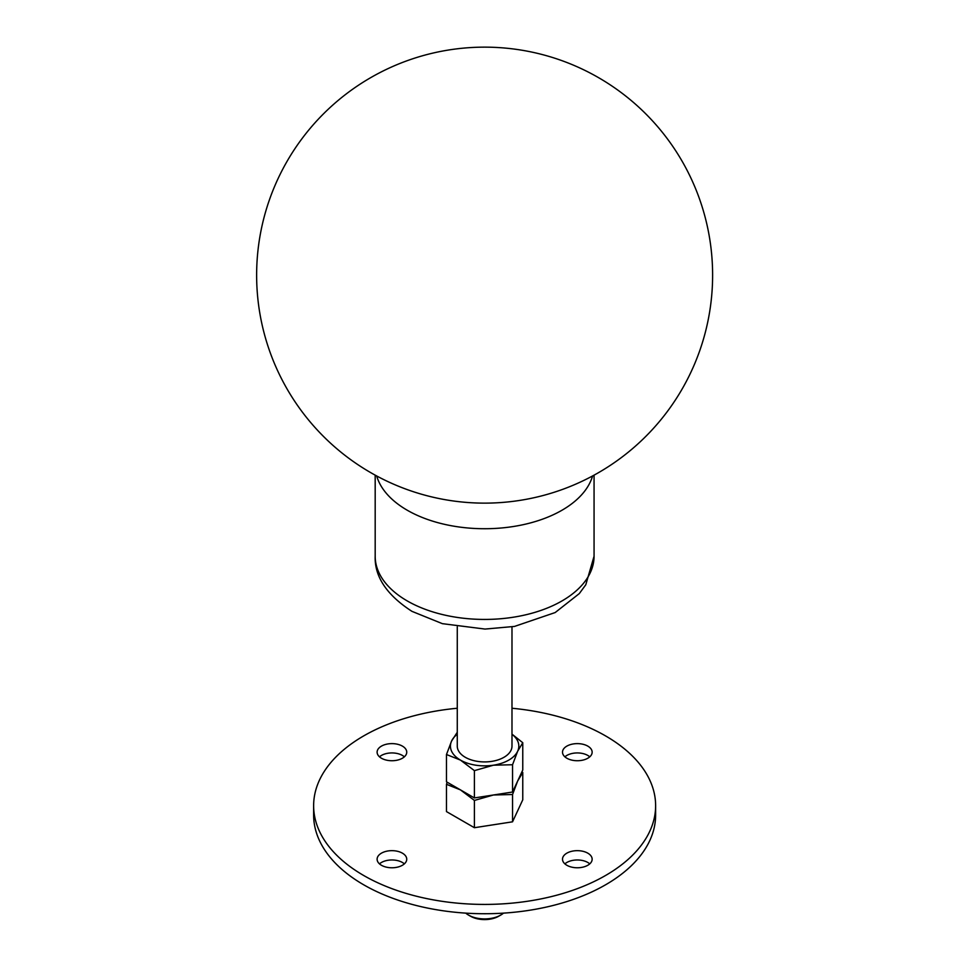<?xml version="1.0" encoding="UTF-8"?>
<svg xmlns="http://www.w3.org/2000/svg" width="968" height="968" viewBox="0 0 968 968"><rect width="100%" height="100%" fill="white"/><g stroke="black" fill="none" stroke-linecap="round" stroke-linejoin="round"><path stroke-width="1.45" d="M500.746 915.062L498.726 916.224A19.953 11.519 0 0 1 470.521 916.224L468.5 915.062A22.796 13.165 0 0 0 500.746 915.062A22.796 13.165 0 0 0 503.517 913.126M457.271 626.865L457.271 746.122A27.358 15.79 0 0 0 465.281 757.291A27.358 15.79 0 0 0 495.096 760.715A27.358 15.79 0 0 0 511.987 746.122L511.987 626.865M376.685 475.978A109.432 63.186 0 0 0 407.238 510.221A109.432 63.186 0 0 0 517.989 525.721A109.432 63.186 0 0 0 592.561 475.978M404.358 863.867A14.822 8.555 0 0 0 402.41 862.476A14.822 8.555 0 0 0 379.492 863.867M381.44 865.271A14.822 8.555 180 0 1 377.109 859.221A14.822 8.555 180 0 1 386.256 851.308A14.822 8.555 180 0 1 402.41 853.171A14.822 8.555 180 0 1 406.741 859.221A14.822 8.555 180 0 1 397.594 867.122A14.822 8.555 180 0 1 381.44 865.271M404.358 756.831A14.822 8.555 0 0 0 402.41 755.439A14.822 8.555 0 0 0 379.492 756.831M381.44 758.222A14.822 8.555 180 0 1 377.109 752.172A14.822 8.555 180 0 1 386.256 744.271A14.822 8.555 180 0 1 402.41 746.122A14.822 8.555 180 0 1 406.741 752.172A14.822 8.555 180 0 1 397.594 760.086A14.822 8.555 180 0 1 381.44 758.222M589.754 756.831A14.822 8.555 0 0 0 587.806 755.439A14.822 8.555 0 0 0 564.889 756.831M566.849 758.222A14.822 8.555 180 0 1 562.505 752.172A14.822 8.555 180 0 1 571.652 744.271A14.822 8.555 180 0 1 587.806 746.122A14.822 8.555 180 0 1 592.15 752.172A14.822 8.555 180 0 1 582.99 760.086A14.822 8.555 180 0 1 566.849 758.222M589.754 863.867A14.822 8.555 0 0 0 587.806 862.476A14.822 8.555 0 0 0 564.889 863.867M566.849 865.271A14.822 8.555 180 0 1 562.505 859.221A14.822 8.555 180 0 1 571.652 851.308A14.822 8.555 180 0 1 587.806 853.171A14.822 8.555 180 0 1 592.15 859.221A14.822 8.555 180 0 1 582.99 867.122A14.822 8.555 180 0 1 566.849 865.271M457.271 708.249A170.997 98.724 0 0 0 313.632 805.691L313.632 815.008A170.997 98.724 0 0 0 363.714 884.812A170.997 98.724 0 0 0 550.066 906.217A170.997 98.724 0 0 0 655.626 815.008L655.626 805.691A170.997 98.724 0 0 0 605.532 735.886A170.997 98.724 0 0 0 511.987 708.249M313.632 805.691A170.997 98.724 0 0 0 363.714 875.508A170.997 98.724 0 0 0 550.066 896.9A170.997 98.724 0 0 0 655.626 805.691M447.18 782.217L446.478 784.31L446.478 811.595L474.405 827.713L512.544 821.82L522.768 799.798L522.768 772.5L521.958 771.762M512.544 821.82L512.544 794.522L517.662 781.019L522.768 772.5M474.405 827.713L474.405 800.427L493.474 794.982L512.544 794.522M446.478 784.31L460.441 789.876L474.405 800.427M457.271 732.28L451.596 741.016L446.478 754.52L446.478 781.805L474.405 797.935L512.544 792.03L522.768 770.008L522.768 742.722L511.987 734.131M474.405 797.935L474.405 770.637L493.474 765.192L512.544 764.744L517.662 751.241L522.768 742.722M512.544 792.03L512.544 764.744M446.478 754.52L460.441 760.086L474.405 770.637M457.271 734.276A34.195 19.747 0 0 0 451.596 741.016A34.195 19.747 0 0 0 460.441 760.086A34.195 19.747 0 0 0 493.474 765.192A34.195 19.747 0 0 0 517.662 751.241A34.195 19.747 0 0 0 511.987 734.276M465.729 913.126A22.796 13.165 0 0 0 468.5 915.062L470.521 916.224M407.238 600.922A109.432 63.186 0 0 0 526.507 614.62A109.432 63.186 0 0 0 594.062 556.249L585.797 584.745L579.3 593.59L555.172 612.55L514.468 626.429L485.016 629.067L442.388 623.67L411.957 611.352C386.74 595.017 374.483 576.65 375.185 556.249A109.432 63.186 0 0 0 407.238 600.922M594.062 556.249L594.062 475.155M370.623 77.694A228 228 0 0 0 256.629 275.142A228 228 0 0 0 598.623 472.59A228 228 0 0 0 682.077 161.148A228 228 0 0 0 370.623 77.694M375.185 556.249L375.185 475.155"/></g></svg>
